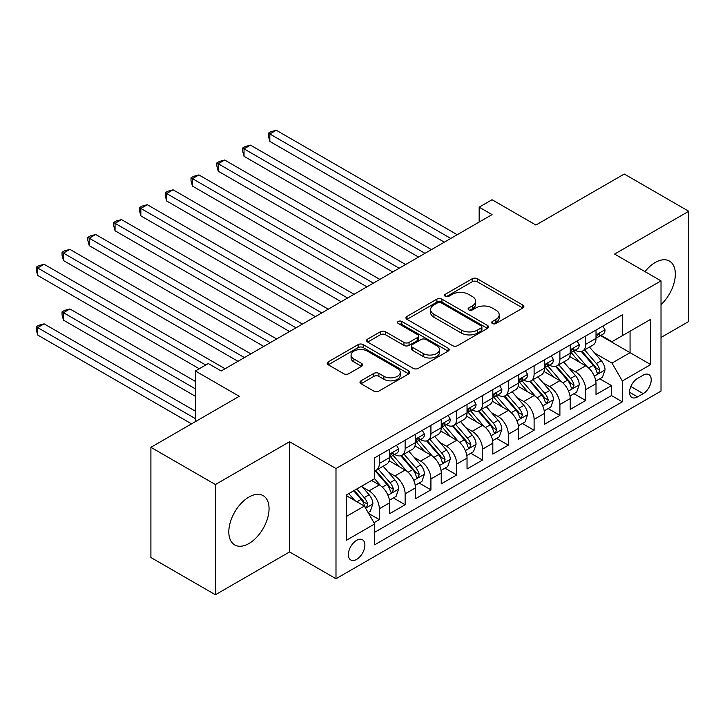 <?xml version="1.0" encoding="UTF-8"?>
<svg xmlns="http://www.w3.org/2000/svg" width="725" height="725" viewBox="0 0 725 725"><rect width="100%" height="100%" fill="white"/><g stroke="black" fill="none" stroke-linecap="round" stroke-linejoin="round"><path stroke-width="1.09" d="M492.393 323.522A2.51 1.45 0 0 0 495.936 323.522L522.834 307.989A3.58 2.066 0 0 0 523.885 306.53A3.58 2.066 0 0 0 522.834 305.071L477.258 278.753A3.58 2.066 0 0 0 472.192 278.753L445.295 294.287A2.51 1.45 0 0 0 444.561 295.311A2.51 1.45 0 0 0 445.295 296.335A2.51 1.45 0 0 0 448.838 296.335L452.318 294.323A11.455 6.616 0 0 1 468.522 294.323L472.319 296.516A11.455 6.616 0 0 1 475.682 301.192A11.455 6.616 0 0 1 472.319 305.868L468.839 307.88A2.51 1.45 0 0 0 468.105 308.904A2.51 1.45 0 0 0 468.839 309.928A2.51 1.45 0 0 0 472.383 309.928L475.872 307.917A11.455 6.616 0 0 1 492.076 307.917L495.873 310.11A11.455 6.616 0 0 1 499.226 314.786A11.455 6.616 0 0 1 495.873 319.462L492.393 321.474A2.51 1.45 0 0 0 491.659 322.498A2.51 1.45 0 0 0 492.393 323.522L492.393 321.474M248.938 543.523A28.456 16.43 120 0 0 267.525 518.447A28.456 16.43 120 0 0 263.166 495.646A28.456 16.43 120 0 0 248.938 497.06A28.456 16.43 120 0 0 230.342 522.136A28.456 16.43 120 0 0 234.71 544.937A28.456 16.43 120 0 0 248.938 543.523M661.019 304.618A28.456 16.43 120 0 0 669.447 261.082A28.456 16.43 120 0 0 655.219 262.495A28.456 16.43 120 0 0 644.987 271.63M356.627 559.383A11.673 6.743 120 0 0 364.258 549.097A11.673 6.743 120 0 0 362.473 539.744A11.673 6.743 120 0 0 356.627 540.324A11.673 6.743 120 0 0 349.006 550.61A11.673 6.743 120 0 0 350.791 559.963A11.673 6.743 120 0 0 356.627 559.383M361.041 380.788A3.58 2.066 0 0 0 359.99 382.256A3.58 2.066 0 0 0 361.041 383.715L373.828 391.092A3.58 2.066 0 0 0 378.894 391.092L408.773 373.846A3.58 2.066 0 0 0 409.815 372.387A3.58 2.066 0 0 0 408.773 370.919L363.189 344.611A3.58 2.066 0 0 0 358.132 344.611L328.253 361.857A3.58 2.066 0 0 0 327.202 363.325A3.58 2.066 0 0 0 328.253 364.784L343.695 373.701A3.58 2.066 0 0 0 348.761 373.701L361.548 366.315A3.58 2.066 0 0 0 362.6 364.856A3.58 2.066 0 0 0 361.548 363.397L353.891 358.975A9.579 5.528 0 0 1 351.081 355.06A9.579 5.528 0 0 1 356.999 349.948A9.579 5.528 0 0 1 367.43 351.154L397.436 368.472A9.579 5.528 0 0 1 400.245 372.387A9.579 5.528 0 0 1 394.327 377.498A9.579 5.528 0 0 1 383.897 376.293L378.894 373.411A3.58 2.066 0 0 0 373.828 373.411L361.041 380.788L361.041 383.715M661.019 337.478L688.75 321.474L688.75 211.265L624.261 174.027L535.911 225.04L492.058 199.719L479.162 207.169L492.058 214.609L221.207 370.992L208.311 363.542L195.406 370.992L195.406 421.624M215.398 484.545L215.398 594.754L289.565 551.942L289.565 441.733L215.398 484.545L150.909 447.316L239.259 396.303L195.406 370.992M289.565 441.733L335.992 468.54L661.019 280.883L661.019 391.092L335.992 578.749L335.992 468.54M688.75 211.265L614.592 254.076L661.019 280.883M452.572 345.635A3.58 2.066 0 0 0 457.638 345.635L487.517 328.38A3.58 2.066 0 0 0 488.559 326.921A3.58 2.066 0 0 0 487.517 325.462L441.942 299.144A3.58 2.066 0 0 0 436.876 299.144L406.997 316.399A3.58 2.066 0 0 0 405.946 317.858A3.58 2.066 0 0 0 406.997 319.317L452.572 345.635M399.267 324.066A2.51 1.45 0 0 1 401.804 324.419L401.804 321.438L448.141 348.19A3.58 2.066 0 0 1 449.192 349.649A3.58 2.066 0 0 1 448.141 351.118L418.262 368.363A3.58 2.066 0 0 1 413.205 368.363L367.62 342.055L367.62 339.128A3.58 2.066 0 0 0 366.578 340.587A3.58 2.066 0 0 0 367.62 342.055M367.62 339.128L380.407 331.742A3.58 2.066 0 0 1 385.473 331.742L403.961 342.417A3.58 2.066 0 0 0 409.027 342.417L417.5 337.524A3.58 2.066 0 0 0 418.552 336.056A3.58 2.066 0 0 0 417.5 334.597L398.261 323.486A2.51 1.45 0 0 1 397.527 322.462A2.51 1.45 0 0 1 399.076 321.13A2.51 1.45 0 0 1 401.804 321.438M215.398 594.754L150.909 557.525L150.909 447.316M373.982 522.707L379.329 519.617L368.626 513.445M362.536 487.137L369.016 490.879A14.591 8.428 60 0 1 379.329 508.751L389.651 502.787L389.651 513.662L405.13 504.727L393.394 497.948M388.328 472.247L394.808 475.981A14.591 8.428 60 0 1 405.13 493.852L415.443 487.898L415.443 498.773L430.922 489.837L419.186 483.058M414.129 457.348L420.609 461.091A14.591 8.428 60 0 1 430.922 478.962L441.244 473.008L441.244 483.874L456.723 474.938L444.978 468.169M439.921 442.458L446.401 446.201A14.591 8.428 60 0 1 456.723 464.073L467.036 458.109L467.036 468.984L482.515 460.049L470.779 453.27M465.722 427.569L472.192 431.303A14.591 8.428 60 0 1 482.515 449.174L492.828 443.22L492.828 454.095L508.307 445.159L496.571 438.38M491.514 412.67L497.993 416.413A14.591 8.428 60 0 1 508.307 434.284L518.629 428.33L518.629 439.196L534.107 430.26L522.372 423.491M517.315 397.78L523.785 401.523A14.591 8.428 60 0 1 534.107 419.394L544.421 413.431L544.421 424.306L559.899 415.371L548.163 408.592M543.107 382.891L549.586 386.624A14.591 8.428 60 0 1 559.899 404.496L570.222 398.542L570.222 409.417L585.7 400.481L585.7 389.606A14.591 8.428 -120 0 0 575.378 371.735L568.898 367.992M573.955 393.702L585.7 400.481M389.651 502.787A14.591 8.428 -120 0 0 379.329 484.916L371.59 480.448M415.443 487.898A14.591 8.428 -120 0 0 405.13 470.027L389.171 460.819M441.244 473.008A14.591 8.428 -120 0 0 430.922 455.137L414.972 445.92M467.036 458.109A14.591 8.428 -120 0 0 456.723 440.238L440.764 431.031M492.828 443.22A14.591 8.428 -120 0 0 482.515 425.348L466.565 416.141M518.629 428.33A14.591 8.428 -120 0 0 508.307 410.459L492.357 401.242M544.421 413.431A14.591 8.428 -120 0 0 534.107 395.56L518.148 386.353M570.222 398.542A14.591 8.428 -120 0 0 559.899 380.67L543.949 371.463M643.22 375.16L637.547 378.432A11.31 6.525 120 0 0 630.161 388.401A11.31 6.525 120 0 0 631.892 397.463A11.31 6.525 120 0 0 637.547 396.901L643.22 393.63A11.31 6.525 120 0 0 650.606 383.661A11.31 6.525 120 0 0 648.875 374.598A11.31 6.525 120 0 0 643.22 375.16M346.314 516.49L364.367 506.068L374.689 523.939L374.689 544.792L622.322 401.822L622.322 380.969L612.009 363.098L594.699 353.102M374.689 523.939L346.314 540.324L346.314 495.048L374.689 478.663L374.689 457.81L622.322 314.84L622.322 335.693L650.706 319.308L650.706 364.584L622.322 380.969M394.672 454.457L394.808 454.539A14.591 8.428 60 0 0 402.103 455.264L412.425 449.301A14.591 8.428 -120 0 0 415.443 442.622L415.443 434.284M420.473 439.567L420.609 439.649A14.591 8.428 60 0 0 427.904 440.365L438.217 434.411A14.591 8.428 -120 0 0 441.244 427.732L441.244 419.394M446.265 424.678L446.401 424.75A14.591 8.428 60 0 0 453.696 425.475L464.018 419.521A14.591 8.428 -120 0 0 467.036 412.842L467.036 404.496M472.057 409.779L472.192 409.861A14.591 8.428 60 0 0 479.488 410.586L489.81 404.623A14.591 8.428 -120 0 0 492.828 397.943L492.828 389.606M497.858 394.889L497.993 394.962A14.591 8.428 60 0 0 505.289 395.687L515.602 389.733A14.591 8.428 -120 0 0 518.629 383.054L518.629 374.707M523.649 380L523.785 380.072A14.591 8.428 60 0 0 531.081 380.797L541.403 374.843A14.591 8.428 -120 0 0 544.421 368.155L544.421 359.817M549.45 365.101L549.586 365.183A14.591 8.428 60 0 0 556.882 365.907L567.195 359.944A14.591 8.428 -120 0 0 570.222 353.265L570.222 344.928M374.689 532.277L611.492 395.56L611.492 385.582L596.013 394.518L596.013 383.652A14.591 8.428 -120 0 0 585.7 365.781L569.741 356.564M575.242 350.211L575.378 350.284A14.591 8.428 -120 0 0 582.673 351.009A14.591 8.428 -120 0 0 585.7 344.33L585.7 335.992M582.673 351.009L592.996 345.055A14.591 8.428 -120 0 0 596.013 338.376L596.013 330.029M379.329 455.137L379.329 463.474A14.591 8.428 60 0 1 376.311 470.153A14.591 8.428 60 0 1 374.689 470.743M376.311 470.153L386.624 464.199A14.591 8.428 -120 0 0 389.651 457.52L389.651 449.174M405.13 440.238L405.13 448.585A14.591 8.428 60 0 1 402.103 455.264M430.922 425.348L430.922 433.686A14.591 8.428 60 0 1 427.904 440.365M456.723 410.459L456.723 418.796A14.591 8.428 60 0 1 453.696 425.475M482.515 395.56L482.515 403.897A14.591 8.428 60 0 1 479.488 410.586M508.307 380.67L508.307 389.008A14.591 8.428 60 0 1 505.289 395.687M534.107 365.772L534.107 374.118A14.591 8.428 60 0 1 531.081 380.797M559.899 350.882L559.899 359.219A14.591 8.428 60 0 1 556.882 365.907M559.899 404.496L559.899 415.371M534.107 419.394L534.107 430.26M508.307 434.284L508.307 445.159M482.515 449.174L482.515 460.049M456.723 464.073L456.723 474.938M430.922 478.962L430.922 489.837M405.13 493.852L405.13 504.727M379.329 508.751L379.329 519.617M364.367 506.068L346.314 495.646M612.009 363.098L630.061 352.667L630.061 331.225L650.706 319.308M600.527 335.612L650.706 364.584M601.043 335.312L612.009 341.647L622.322 335.693M289.565 551.942L335.992 578.749M479.162 207.169L479.162 222.058M599.756 378.812L611.492 385.582M611.492 395.56L622.322 401.822M493.39 323.876L495.873 322.444A11.455 6.616 0 0 0 499.226 317.767L499.226 314.786M475.682 301.192L475.682 304.174A11.455 6.616 0 0 1 472.319 308.85L469.845 310.282M522.788 308.016L477.258 281.735A3.58 2.066 0 0 0 472.192 281.735L446.292 296.688M487.463 328.407L441.942 302.126A3.58 2.066 0 0 0 436.876 302.126L407.042 319.344M481.183 327.945A2.51 1.45 0 0 0 481.917 326.921A2.51 1.45 0 0 0 481.183 325.897L441.181 302.805A2.51 1.45 0 0 0 437.637 302.805L433.967 304.917A11.455 6.616 0 0 0 430.605 309.602A11.455 6.616 0 0 0 433.967 314.278L461.308 330.065A11.455 6.616 0 0 0 477.512 330.065L481.183 327.945L481.183 330.926A2.51 1.45 0 0 0 481.917 329.902L481.917 326.921M430.605 309.602L430.605 312.575A11.455 6.616 0 0 0 433.967 317.251L433.967 314.278M481.183 330.926L477.512 333.047A11.455 6.616 0 0 1 461.308 333.047L433.967 317.251M367.675 342.082L380.407 334.723L380.407 331.742M418.552 336.056L418.552 339.037A3.58 2.066 0 0 1 417.5 340.496L409.027 345.399A3.58 2.066 0 0 1 403.961 345.399L385.473 334.723A3.58 2.066 0 0 0 380.407 334.723M401.804 324.419L448.095 351.145M423.137 353.492A9.579 5.528 0 0 0 433.577 354.688A9.579 5.528 0 0 0 439.486 349.577A9.579 5.528 0 0 0 436.686 345.671L426.11 339.563A3.58 2.066 0 0 0 421.053 339.563L412.57 344.466A3.58 2.066 0 0 0 411.519 345.925A3.58 2.066 0 0 0 412.57 347.384L423.137 353.492L423.137 356.473A9.579 5.528 0 0 0 433.577 357.67A9.579 5.528 0 0 0 439.486 352.558L439.486 349.577M411.519 345.925L411.519 348.906A3.58 2.066 0 0 0 412.57 350.365L412.57 347.384M423.137 356.473L412.57 350.365M400.245 372.387L400.245 375.36A9.579 5.528 0 0 1 394.327 380.471A9.579 5.528 0 0 1 383.897 379.275L378.894 376.384A3.58 2.066 0 0 0 373.828 376.384L361.086 383.743M351.081 355.06L351.081 358.041A9.579 5.528 0 0 0 353.891 361.947L353.891 358.975M361.503 366.343L353.891 361.947M408.719 373.873L363.189 347.592A3.58 2.066 0 0 0 358.132 347.592L328.298 364.811M595.796 381.096L602.466 377.245L605.04 369.795A9.67 5.583 -120 0 0 601.279 360.724L589.488 347.076M587.132 366.723L573.656 351.127M579.465 362.183L571.644 353.129A23.164 13.376 -120 0 0 570.928 352.323M269.827 200.988L392.742 271.947L218.234 171.2L218.234 163.75L224.687 160.026L405.647 264.507M581.359 351.534L593.277 365.337A9.67 5.583 60 0 1 596.729 371.998L597.427 373.139L598.741 372.958L599.82 370.212A9.67 5.583 -120 0 0 596.376 363.551L584.595 349.903M582.057 351.308L594.872 366.143A4.921 2.846 60 0 1 596.113 368.064L599.82 370.212M602.847 326.087L605.04 329.884A9.67 5.583 60 0 1 603.037 334.162L598.143 336.989A9.67 5.583 -120 0 0 599.82 334.76L599.62 333.908M450.787 238.443L269.827 133.971L276.279 130.246L457.23 234.719M596.34 337.442L596.376 337.442A9.67 5.583 -120 0 0 598.143 336.989M598.578 334.044L599.82 334.76C599.213 333.31 598.179 333.899 596.729 336.554A9.67 5.583 60 0 1 596.013 337.923M444.334 242.168L269.827 141.411L269.827 133.971L268.413 133.146L270.987 131.66L276.279 130.246M269.827 141.411L268.413 136.128L268.413 133.146M570.004 395.986L576.665 392.134L579.248 384.694A9.67 5.583 -120 0 0 575.478 375.613L563.697 361.965M561.331 381.613L547.864 366.016M553.664 377.072L545.853 368.019A23.164 13.376 -120 0 0 545.137 367.212M244.035 215.878L366.95 286.846L192.442 186.089L192.442 178.649L198.895 174.924L379.846 279.397M555.567 366.424L567.485 380.226A9.67 5.583 60 0 1 570.928 386.887L571.635 388.038L572.94 387.848L574.028 385.102A9.67 5.583 -120 0 0 570.584 378.441L558.794 364.793M556.265 366.207L569.071 381.033A4.921 2.846 60 0 1 570.312 382.963L574.028 385.102M544.203 410.876L550.873 407.033L553.447 399.584A9.67 5.583 -120 0 0 549.686 390.503L537.905 376.864M535.539 396.502L522.072 380.906M527.873 391.962L520.052 382.909A23.164 13.376 -120 0 0 519.336 382.102M218.234 230.777L341.149 301.736L166.65 200.988L166.65 193.539L173.094 189.814L354.054 294.287M529.767 381.323L541.693 395.125A9.67 5.583 60 0 1 545.137 401.786L545.843 402.928L547.148 402.747L548.236 399.992A9.67 5.583 -120 0 0 544.783 393.34L533.002 379.692M530.473 381.096L543.279 395.923A4.921 2.846 60 0 1 544.52 397.853L548.236 399.992M518.411 425.774L525.081 421.923L527.655 414.473A9.67 5.583 -120 0 0 523.894 405.402L512.104 391.754M509.748 411.401L496.272 395.805M502.081 406.861L494.26 397.808A23.164 13.376 -120 0 0 493.544 397.001M192.442 245.666L315.357 316.626L140.849 215.878L140.849 208.428L147.302 204.713L328.253 309.185M503.975 396.212L515.892 410.015A9.67 5.583 60 0 1 519.345 416.676L520.043 417.817L521.347 417.636L522.435 414.89A9.67 5.583 -120 0 0 518.991 408.229L507.201 394.581M504.673 395.986L517.487 410.821A4.921 2.846 60 0 1 518.728 412.743L522.435 414.89M492.619 440.664L499.28 436.812L501.863 429.372A9.67 5.583 -120 0 0 498.093 420.292L486.312 406.643M483.947 426.291L470.48 410.694M476.28 421.751L468.468 412.697A23.164 13.376 -120 0 0 467.743 411.891M166.65 260.556L289.565 331.524L115.057 230.767L115.057 223.327L121.501 219.602L302.461 324.075M478.174 411.102L490.1 424.904A9.67 5.583 60 0 1 493.544 431.565L494.251 432.716L495.556 432.526L496.643 429.78A9.67 5.583 -120 0 0 493.19 423.119L481.409 409.48M478.881 410.885L491.686 425.711A4.921 2.846 60 0 1 492.927 427.641L496.643 429.78M577.055 340.977L579.248 344.774A9.67 5.583 60 0 1 577.245 349.051L572.342 351.879A9.67 5.583 -120 0 0 574.028 349.658L573.828 348.798M424.986 253.333L244.035 148.861L250.478 145.136L431.438 249.608M570.539 352.332L570.584 352.332A9.67 5.583 -120 0 0 572.342 351.879M572.777 348.933L574.028 349.658C573.421 348.199 572.388 348.798 570.928 351.444A9.67 5.583 60 0 1 570.222 352.821M418.542 257.058L244.035 156.31L244.035 148.861L242.612 148.045L245.195 146.55L250.478 145.136M244.035 156.31L242.612 151.017L242.612 148.045M551.263 355.875L553.447 359.673A9.67 5.583 60 0 1 551.453 363.95L546.55 366.778A9.67 5.583 -120 0 0 548.236 364.548L548.028 363.696M399.194 268.223L216.82 162.935L219.403 161.448L224.687 160.026M544.747 367.231L544.783 367.231A9.67 5.583 -120 0 0 546.55 366.778M546.985 363.832L548.236 364.548C547.62 363.089 546.596 363.687 545.137 366.333A9.67 5.583 60 0 1 544.421 367.711M218.234 171.2L216.82 165.916L216.82 162.935M525.462 370.765L527.655 374.562A9.67 5.583 60 0 1 525.652 378.84L520.749 381.667A9.67 5.583 -120 0 0 522.435 379.447L522.236 378.586M373.402 283.122L191.019 177.824L193.602 176.338L198.895 174.924M518.955 382.12L518.991 382.12A9.67 5.583 -120 0 0 520.749 381.667M521.184 378.722L522.435 379.447C521.828 377.988 520.795 378.586 519.345 381.232A9.67 5.583 60 0 1 518.629 382.601M192.442 186.089L191.019 180.806L191.019 177.824M499.67 385.655L501.863 389.452A9.67 5.583 60 0 1 499.86 393.729L494.957 396.566A9.67 5.583 -120 0 0 496.643 394.337L496.435 393.476M347.601 298.011L165.227 192.723L167.81 191.228L173.094 189.814M493.154 397.019L493.19 397.019A9.67 5.583 -120 0 0 494.957 396.566M495.392 393.612L496.643 394.337C496.036 392.877 495.003 393.476 493.544 396.122A9.67 5.583 60 0 1 492.828 397.499M166.65 200.988L165.227 195.696L165.227 192.723M466.818 455.554L473.488 451.711L476.062 444.262A9.67 5.583 -120 0 0 472.301 435.181L460.511 421.542M458.155 441.181L444.679 425.584M450.488 436.64L442.667 427.596A23.164 13.376 -120 0 0 441.951 426.789M140.849 275.455L263.764 346.414L89.257 245.666L89.257 238.217L95.709 234.492L276.669 338.965M452.382 426.001L464.299 439.803A9.67 5.583 60 0 1 467.752 446.464L468.45 447.606L469.755 447.425L470.842 444.67A9.67 5.583 -120 0 0 467.398 438.018L455.608 424.37M453.08 425.774L465.894 440.601A4.921 2.846 60 0 1 467.136 442.531L470.842 444.67M473.869 400.553L476.062 404.351A9.67 5.583 60 0 1 474.059 408.628L469.166 411.456A9.67 5.583 -120 0 0 470.842 409.226L470.643 408.374M321.809 312.91L139.436 207.613L142.009 206.127L147.302 204.713M467.362 411.909L467.398 411.909A9.67 5.583 -120 0 0 469.166 411.456M469.601 408.51L470.842 409.226C470.235 407.776 469.202 408.365 467.752 411.012A9.67 5.583 60 0 1 467.036 412.389M140.849 215.878L139.436 210.594L139.436 207.613M441.027 470.452L447.688 466.601L450.27 459.152A9.67 5.583 -120 0 0 446.5 450.08L434.719 436.432M432.354 456.079L418.887 440.483M424.687 451.539L416.875 442.486A23.164 13.376 -120 0 0 416.159 441.679M115.057 290.344L237.972 361.304L63.465 260.556L63.465 253.107L69.917 249.391L250.868 353.863M426.59 440.891L438.507 454.693A9.67 5.583 60 0 1 441.951 461.354L442.658 462.505L443.963 462.314L445.05 459.568A9.67 5.583 -120 0 0 441.607 452.907L429.816 439.259M427.288 440.664L440.093 455.499A4.921 2.846 60 0 1 441.335 457.421L445.05 459.568M448.077 415.443L450.27 419.24A9.67 5.583 60 0 1 448.267 423.518L443.365 426.345A9.67 5.583 -120 0 0 445.05 424.125L444.842 423.264M296.008 327.8L113.635 222.502L116.218 221.016L121.501 219.602M441.561 426.798L441.607 426.798A9.67 5.583 -120 0 0 443.365 426.345M443.8 423.4L445.05 424.125C444.443 422.666 443.41 423.264 441.951 425.91A9.67 5.583 60 0 1 441.244 427.288M115.057 230.767L113.635 225.484L113.635 222.502M415.226 485.342L421.896 481.491L424.469 474.05A9.67 5.583 -120 0 0 420.708 464.97L408.918 451.322M406.562 470.969L393.086 455.373M398.895 466.429L391.074 457.375A23.164 13.376 -120 0 0 390.358 456.569M89.257 305.234L199.275 368.753L37.673 275.446L37.673 268.005L44.116 264.281L225.076 368.753M400.789 455.789L412.715 469.592A9.67 5.583 60 0 1 416.159 476.243L416.866 477.394L418.171 477.213L419.249 474.458A9.67 5.583 -120 0 0 415.806 467.797L404.024 454.158M401.496 455.563L414.301 470.389A4.921 2.846 60 0 1 415.543 472.319L419.249 474.458M422.285 430.333L424.469 434.13A9.67 5.583 60 0 1 422.476 438.407L417.573 441.244A9.67 5.583 -120 0 0 419.249 439.015L419.05 438.154M270.217 342.689L87.843 237.401L90.417 235.906L95.709 234.492M415.769 441.697L415.806 441.697A9.67 5.583 -120 0 0 417.573 441.244M418.008 438.29L419.249 439.015C418.642 437.556 417.618 438.154 416.159 440.8A9.67 5.583 60 0 1 415.443 442.178M89.257 245.666L87.843 240.374L87.843 237.401M389.434 500.241L396.095 496.389L398.678 488.94A9.67 5.583 -120 0 0 394.917 479.859L383.126 466.22M380.761 485.868L374.598 478.718M373.103 481.318L372.097 480.158M195.406 381.413L69.917 308.959L63.465 312.683L63.465 320.133L195.406 396.303M374.997 470.679L386.914 484.481A9.67 5.583 60 0 1 390.367 491.142L391.065 492.284L392.37 492.103L393.458 489.357A9.67 5.583 -120 0 0 390.014 482.696L378.223 469.048M375.695 470.452L388.509 485.288A4.921 2.846 60 0 1 389.751 487.209L393.458 489.357M63.465 320.133L62.042 314.84L62.042 311.868L195.406 388.863M62.042 311.868L64.625 310.373L69.917 308.959M396.484 445.232L398.678 449.029A9.67 5.583 60 0 1 396.675 453.306L391.772 456.134A9.67 5.583 -120 0 0 393.458 453.904L393.258 453.053M244.425 357.588L62.042 252.291L64.625 250.805L69.917 249.391M389.968 456.587L390.014 456.587A9.67 5.583 -120 0 0 391.772 456.134M392.207 453.188L393.458 453.904C392.85 452.454 391.817 453.043 390.367 455.699A9.67 5.583 60 0 1 389.651 457.067M63.465 260.556L62.042 255.273L62.042 252.291M368.11 512.548L370.303 511.279L372.886 503.83A9.67 5.583 -120 0 0 369.116 494.758L361.693 486.167M354.77 500.522L348.798 493.616M347.302 496.217L346.314 495.066M195.406 411.202L44.116 323.858L37.673 327.573L37.673 335.022L191.536 423.862M353.7 490.78L361.123 499.371A9.67 5.583 60 0 1 364.566 506.032L365.273 507.183L366.578 506.993L367.666 504.247A9.67 5.583 -120 0 0 364.213 497.586L356.8 488.994M354.298 490.435L362.708 500.177A4.921 2.846 60 0 1 363.95 502.099L367.666 504.247M37.673 335.022L36.25 329.739L36.25 326.757L195.406 418.642M36.25 326.757L38.833 325.271L44.116 323.858M205.728 365.028L36.25 267.181L38.833 265.694L44.116 264.281M37.673 275.446L36.25 270.162L36.25 267.181M369.016 490.879L379.329 484.916M394.808 475.981L405.13 470.027M420.609 461.091L430.922 455.137M446.401 446.201L456.723 440.238M472.192 431.303L482.515 425.348M497.993 416.413L508.307 410.459M523.785 401.523L534.107 395.56M549.586 386.624L559.899 380.67M575.378 371.735L585.7 365.781M585.7 344.33L596.013 338.376M379.329 463.474L389.651 457.52M405.13 448.585L415.443 442.622M430.922 433.686L441.244 427.732M456.723 418.796L467.036 412.842M482.515 403.897L492.828 397.943M508.307 389.008L518.629 383.054M534.107 374.118L544.421 368.155M559.899 359.219L570.222 353.265M585.7 389.606L596.013 383.652M630.85 386.488L643.22 393.63M629.545 392.288L637.547 396.901M495.873 322.444L495.873 319.462M468.839 309.928L468.839 307.88M472.319 308.85L472.319 305.868M445.295 296.335L445.295 294.287M472.192 281.735L472.192 278.753M477.258 281.735L477.258 278.753M522.834 307.989L522.834 305.071M406.997 319.317L406.997 316.399M436.876 302.126L436.876 299.144M441.942 302.126L441.942 299.144M487.517 328.38L487.517 325.462M461.308 333.047L461.308 330.065M477.512 333.047L477.512 330.065M385.473 334.723L385.473 331.742M403.961 345.399L403.961 342.417M409.027 345.399L409.027 342.417M417.5 340.496L417.5 337.524M448.141 351.118L448.141 348.19M373.828 376.384L373.828 373.411M378.894 376.384L378.894 373.411M383.897 379.275L383.897 376.293M361.548 366.315L361.548 363.397M328.253 364.784L328.253 361.857M358.132 347.592L358.132 344.611M363.189 347.592L363.189 344.611M408.773 373.846L408.773 370.919M594.328 376.139L604.976 369.986M596.376 363.551L601.279 360.724M588.673 368.001L593.277 365.337M604.976 329.775L596.013 334.95M568.527 391.029L579.184 384.875M570.584 378.441L575.478 375.613M562.872 382.891L567.485 380.226M542.735 405.918L553.383 399.774M544.783 393.34L549.686 390.503M537.08 397.78L541.693 395.125M516.934 420.817L527.592 414.664M518.991 408.229L523.894 405.402M511.279 412.679L515.892 410.015M491.142 435.707L501.8 429.553M493.19 423.119L498.093 420.292M485.487 427.569L490.1 424.904M579.184 344.665L570.222 349.84M553.383 359.555L544.421 364.729M527.592 374.453L518.629 379.628M501.8 389.343L492.828 394.518M465.341 450.597L475.999 444.452M467.398 438.018L472.301 435.181M459.695 442.468L464.299 439.803M475.999 404.233L467.036 409.417M439.549 465.495L450.207 459.342M441.607 452.907L446.5 450.08M433.894 457.357L438.507 454.693M450.207 419.132L441.244 424.306M413.757 480.385L424.406 474.232M415.806 467.797L420.708 464.97M408.103 472.247L412.715 469.592M424.406 434.021L415.443 439.196M387.957 495.284L398.614 489.13M390.014 482.696L394.917 479.859M382.302 487.146L386.914 484.481M398.614 448.92L389.651 454.095M365.599 508.189L372.822 504.02M364.213 497.586L369.116 494.758M356.945 501.782L361.123 499.371"/></g></svg>
